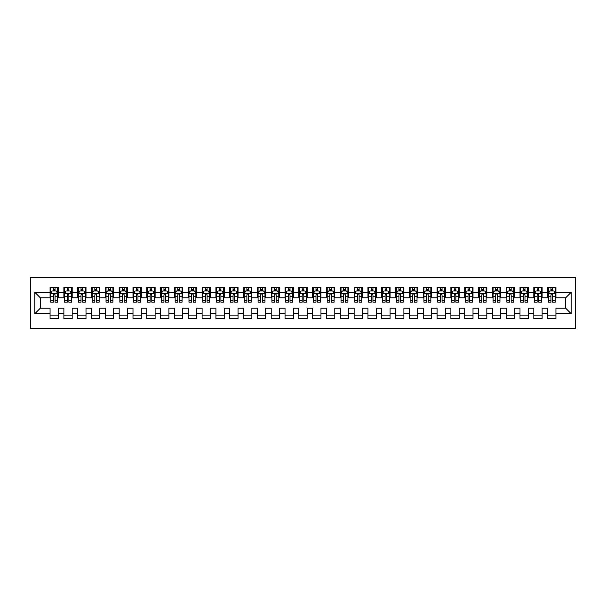 <?xml version="1.0" encoding="UTF-8"?>
<svg xmlns="http://www.w3.org/2000/svg" width="606" height="606" viewBox="0 0 606 606"><rect width="100%" height="100%" fill="white"/><g stroke="black" fill="none" stroke-linecap="round" stroke-linejoin="round"><path stroke-width="0.91" d="M30.3 328.573L575.7 328.573L575.7 277.427L30.3 277.427L30.3 328.573M34.86 313.643L34.86 292.357L50.063 292.357L50.063 297.887L40.39 297.887L40.39 308.113L34.86 313.643L50.063 313.643L50.063 318.551L58.358 318.551L58.358 313.643L63.888 313.643L63.888 318.551L72.182 318.551L72.182 313.643L77.704 313.643L77.704 318.551L85.999 318.551L85.999 313.643L91.529 313.643L91.529 318.551L99.823 318.551L99.823 313.643L105.353 313.643L105.353 318.551L113.648 318.551L113.648 313.643L119.17 313.643L119.17 318.551L127.465 318.551L127.465 313.643L132.994 313.643L132.994 318.551L141.289 318.551L141.289 313.643L146.819 313.643L146.819 318.551L155.106 318.551L155.106 313.643L160.635 313.643L160.635 318.551L168.93 318.551L168.93 313.643L174.46 313.643L174.46 318.551L182.754 318.551L182.754 313.643L188.284 313.643L188.284 318.551L196.571 318.551L196.571 313.643L202.101 313.643L202.101 318.551L210.396 318.551L210.396 313.643L215.925 313.643L215.925 318.551L224.22 318.551L224.22 313.643L229.742 313.643L229.742 318.551L238.037 318.551L238.037 313.643L243.567 313.643L243.567 318.551L251.861 318.551L251.861 313.643L257.391 313.643L257.391 318.551L265.678 318.551L265.678 313.643L271.208 313.643L271.208 318.551L279.502 318.551L279.502 313.643L285.032 313.643L285.032 318.551L293.327 318.551L293.327 313.643L298.856 313.643L298.856 318.551L307.144 318.551L307.144 313.643L312.673 313.643L312.673 318.551L320.968 318.551L320.968 313.643L326.498 313.643L326.498 318.551L334.792 318.551L334.792 313.643L340.322 313.643L340.322 318.551L348.609 318.551L348.609 313.643L354.139 313.643L354.139 318.551L362.433 318.551L362.433 313.643L367.963 313.643L367.963 318.551L376.258 318.551L376.258 313.643L381.78 313.643L381.78 318.551L390.075 318.551L390.075 313.643L395.604 313.643L395.604 318.551L403.899 318.551L403.899 313.643L409.429 313.643L409.429 318.551L417.716 318.551L417.716 313.643L423.246 313.643L423.246 318.551L431.54 318.551L431.54 313.643L437.07 313.643L437.07 318.551L445.365 318.551L445.365 313.643L450.894 313.643L450.894 318.551L459.181 318.551L459.181 313.643L464.711 313.643L464.711 318.551L473.006 318.551L473.006 313.643L478.535 313.643L478.535 318.551L486.83 318.551L486.83 313.643L492.352 313.643L492.352 318.551L500.647 318.551L500.647 313.643L506.177 313.643L506.177 318.551L514.471 318.551L514.471 313.643L520.001 313.643L520.001 318.551L528.296 318.551L528.296 313.643L533.818 313.643L533.818 318.551L542.112 318.551L542.112 313.643L547.642 313.643L547.642 318.551L555.937 318.551L555.937 308.113L565.61 308.113L565.61 297.887L555.937 297.887L555.937 292.357L571.14 292.357L571.14 313.643L555.937 313.643M555.937 292.357L555.937 287.449L547.642 287.449L547.642 292.357L542.112 292.357L542.112 287.449L533.818 287.449L533.818 292.357L528.296 292.357L528.296 287.449L520.001 287.449L520.001 292.357L514.471 292.357L514.471 287.449L506.177 287.449L506.177 292.357L500.647 292.357L500.647 287.449L492.352 287.449L492.352 292.357L486.83 292.357L486.83 287.449L478.535 287.449L478.535 292.357L473.006 292.357L473.006 287.449L464.711 287.449L464.711 292.357L459.181 292.357L459.181 287.449L450.894 287.449L450.894 292.357L445.365 292.357L445.365 287.449L437.07 287.449L437.07 292.357L431.54 292.357L431.54 287.449L423.246 287.449L423.246 292.357L417.716 292.357L417.716 287.449L409.429 287.449L409.429 292.357L403.899 292.357L403.899 287.449L395.604 287.449L395.604 292.357L390.075 292.357L390.075 287.449L381.78 287.449L381.78 292.357L376.258 292.357L376.258 287.449L367.963 287.449L367.963 292.357L362.433 292.357L362.433 287.449L354.139 287.449L354.139 292.357L348.609 292.357L348.609 287.449L340.322 287.449L340.322 292.357L334.792 292.357L334.792 287.449L326.498 287.449L326.498 292.357L320.968 292.357L320.968 287.449L312.673 287.449L312.673 292.357L307.144 292.357L307.144 287.449L298.856 287.449L298.856 292.357L293.327 292.357L293.327 287.449L285.032 287.449L285.032 292.357L279.502 292.357L279.502 287.449L271.208 287.449L271.208 292.357L265.678 292.357L265.678 287.449L257.391 287.449L257.391 292.357L251.861 292.357L251.861 287.449L243.567 287.449L243.567 292.357L238.037 292.357L238.037 287.449L229.742 287.449L229.742 292.357L224.22 292.357L224.22 287.449L215.925 287.449L215.925 292.357L210.396 292.357L210.396 287.449L202.101 287.449L202.101 292.357L196.571 292.357L196.571 287.449L188.284 287.449L188.284 292.357L182.754 292.357L182.754 287.449L174.46 287.449L174.46 292.357L168.93 292.357L168.93 287.449L160.635 287.449L160.635 292.357L155.106 292.357L155.106 287.449L146.819 287.449L146.819 292.357L141.289 292.357L141.289 287.449L132.994 287.449L132.994 292.357L127.465 292.357L127.465 287.449L119.17 287.449L119.17 292.357L113.648 292.357L113.648 287.449L105.353 287.449L105.353 292.357L99.823 292.357L99.823 287.449L91.529 287.449L91.529 292.357L85.999 292.357L85.999 287.449L77.704 287.449L77.704 292.357L72.182 292.357L72.182 287.449L63.888 287.449L63.888 292.357L58.358 292.357L58.358 287.449L50.063 287.449L50.063 292.357M542.112 313.643L542.112 308.113L547.642 308.113L547.642 313.643M571.14 292.357L565.61 297.887M528.296 313.643L528.296 308.113L533.818 308.113L533.818 313.643M547.642 292.357L547.642 297.887L542.112 297.887L542.112 292.357M514.471 313.643L514.471 308.113L520.001 308.113L520.001 313.643M533.818 292.357L533.818 297.887L528.296 297.887L528.296 292.357M500.647 313.643L500.647 308.113L506.177 308.113L506.177 313.643M520.001 292.357L520.001 297.887L514.471 297.887L514.471 292.357M486.83 313.643L486.83 308.113L492.352 308.113L492.352 313.643M506.177 292.357L506.177 297.887L500.647 297.887L500.647 292.357M473.006 313.643L473.006 308.113L478.535 308.113L478.535 313.643M492.352 292.357L492.352 297.887L486.83 297.887L486.83 292.357M459.181 313.643L459.181 308.113L464.711 308.113L464.711 313.643M478.535 292.357L478.535 297.887L473.006 297.887L473.006 292.357M445.365 313.643L445.365 308.113L450.894 308.113L450.894 313.643M464.711 292.357L464.711 297.887L459.181 297.887L459.181 292.357M431.54 313.643L431.54 308.113L437.07 308.113L437.07 313.643M450.894 292.357L450.894 297.887L445.365 297.887L445.365 292.357M417.716 313.643L417.716 308.113L423.246 308.113L423.246 313.643M437.07 292.357L437.07 297.887L431.54 297.887L431.54 292.357M403.899 313.643L403.899 308.113L409.429 308.113L409.429 313.643M423.246 292.357L423.246 297.887L417.716 297.887L417.716 292.357M390.075 313.643L390.075 308.113L395.604 308.113L395.604 313.643M409.429 292.357L409.429 297.887L403.899 297.887L403.899 292.357M376.258 313.643L376.258 308.113L381.78 308.113L381.78 313.643M395.604 292.357L395.604 297.887L390.075 297.887L390.075 292.357M362.433 313.643L362.433 308.113L367.963 308.113L367.963 313.643M381.78 292.357L381.78 297.887L376.258 297.887L376.258 292.357M348.609 313.643L348.609 308.113L354.139 308.113L354.139 313.643M367.963 292.357L367.963 297.887L362.433 297.887L362.433 292.357M334.792 313.643L334.792 308.113L340.322 308.113L340.322 313.643M354.139 292.357L354.139 297.887L348.609 297.887L348.609 292.357M320.968 313.643L320.968 308.113L326.498 308.113L326.498 313.643M340.322 292.357L340.322 297.887L334.792 297.887L334.792 292.357M307.144 313.643L307.144 308.113L312.673 308.113L312.673 313.643M326.498 292.357L326.498 297.887L320.968 297.887L320.968 292.357M293.327 313.643L293.327 308.113L298.856 308.113L298.856 313.643M312.673 292.357L312.673 297.887L307.144 297.887L307.144 292.357M279.502 313.643L279.502 308.113L285.032 308.113L285.032 313.643M298.856 292.357L298.856 297.887L293.327 297.887L293.327 292.357M265.678 313.643L265.678 308.113L271.208 308.113L271.208 313.643M285.032 292.357L285.032 297.887L279.502 297.887L279.502 292.357M251.861 313.643L251.861 308.113L257.391 308.113L257.391 313.643M271.208 292.357L271.208 297.887L265.678 297.887L265.678 292.357M238.037 313.643L238.037 308.113L243.567 308.113L243.567 313.643M257.391 292.357L257.391 297.887L251.861 297.887L251.861 292.357M224.22 313.643L224.22 308.113L229.742 308.113L229.742 313.643M243.567 292.357L243.567 297.887L238.037 297.887L238.037 292.357M210.396 313.643L210.396 308.113L215.925 308.113L215.925 313.643M229.742 292.357L229.742 297.887L224.22 297.887L224.22 292.357M196.571 313.643L196.571 308.113L202.101 308.113L202.101 313.643M215.925 292.357L215.925 297.887L210.396 297.887L210.396 292.357M182.754 313.643L182.754 308.113L188.284 308.113L188.284 313.643M202.101 292.357L202.101 297.887L196.571 297.887L196.571 292.357M168.93 313.643L168.93 308.113L174.46 308.113L174.46 313.643M188.284 292.357L188.284 297.887L182.754 297.887L182.754 292.357M155.106 313.643L155.106 308.113L160.635 308.113L160.635 313.643M174.46 292.357L174.46 297.887L168.93 297.887L168.93 292.357M141.289 313.643L141.289 308.113L146.819 308.113L146.819 313.643M160.635 292.357L160.635 297.887L155.106 297.887L155.106 292.357M127.465 313.643L127.465 308.113L132.994 308.113L132.994 313.643M146.819 292.357L146.819 297.887L141.289 297.887L141.289 292.357M113.648 313.643L113.648 308.113L119.17 308.113L119.17 313.643M132.994 292.357L132.994 297.887L127.465 297.887L127.465 292.357M99.823 313.643L99.823 308.113L105.353 308.113L105.353 313.643M119.17 292.357L119.17 297.887L113.648 297.887L113.648 292.357M85.999 313.643L85.999 308.113L91.529 308.113L91.529 313.643M105.353 292.357L105.353 297.887L99.823 297.887L99.823 292.357M72.182 313.643L72.182 308.113L77.704 308.113L77.704 313.643M91.529 292.357L91.529 297.887L85.999 297.887L85.999 292.357M58.358 313.643L58.358 308.113L63.888 308.113L63.888 313.643M77.704 292.357L77.704 297.887L72.182 297.887L72.182 292.357M40.39 308.113L50.063 308.113L50.063 313.643M63.888 292.357L63.888 297.887L58.358 297.887L58.358 292.357M547.642 290.903L548.332 290.903M555.247 290.903L555.937 290.903M533.818 290.903L534.515 290.903M541.423 290.903L542.112 290.903M520.001 290.903L520.69 290.903M527.599 290.903L528.296 290.903M506.177 290.903L506.866 290.903M513.782 290.903L514.471 290.903M492.352 290.903L493.049 290.903M499.958 290.903L500.647 290.903M478.535 290.903L479.225 290.903M486.133 290.903L486.83 290.903M464.711 290.903L465.4 290.903M472.316 290.903L473.006 290.903M450.894 290.903L451.584 290.903M458.492 290.903L459.181 290.903M437.07 290.903L437.759 290.903M444.668 290.903L445.365 290.903M423.246 290.903L423.942 290.903M430.851 290.903L431.54 290.903M409.429 290.903L410.118 290.903M417.026 290.903L417.716 290.903M395.604 290.903L396.294 290.903M403.21 290.903L403.899 290.903M381.78 290.903L382.477 290.903M389.385 290.903L390.075 290.903M367.963 290.903L368.653 290.903M375.561 290.903L376.258 290.903M354.139 290.903L354.828 290.903M361.744 290.903L362.433 290.903M340.322 290.903L341.011 290.903M347.92 290.903L348.609 290.903M326.498 290.903L327.187 290.903M334.095 290.903L334.792 290.903M312.673 290.903L313.363 290.903M320.279 290.903L320.968 290.903M298.856 290.903L299.546 290.903M306.454 290.903L307.144 290.903M285.032 290.903L285.721 290.903M292.637 290.903L293.327 290.903M271.208 290.903L271.905 290.903M278.813 290.903L279.502 290.903M257.391 290.903L258.08 290.903M264.989 290.903L265.678 290.903M243.567 290.903L244.256 290.903M251.172 290.903L251.861 290.903M229.742 290.903L230.439 290.903M237.347 290.903L238.037 290.903M215.925 290.903L216.615 290.903M223.523 290.903L224.22 290.903M202.101 290.903L202.79 290.903M209.706 290.903L210.396 290.903M188.284 290.903L188.974 290.903M195.882 290.903L196.571 290.903M174.46 290.903L175.149 290.903M182.058 290.903L182.754 290.903M160.635 290.903L161.332 290.903M168.241 290.903L168.93 290.903M146.819 290.903L147.508 290.903M154.416 290.903L155.106 290.903M132.994 290.903L133.684 290.903M140.6 290.903L141.289 290.903M119.17 290.903L119.867 290.903M126.775 290.903L127.465 290.903M105.353 290.903L106.042 290.903M112.951 290.903L113.648 290.903M91.529 290.903L92.218 290.903M99.134 290.903L99.823 290.903M77.704 290.903L78.401 290.903M85.31 290.903L85.999 290.903M63.888 290.903L64.577 290.903M71.485 290.903L72.182 290.903M50.063 290.903L50.752 290.903M57.668 290.903L58.358 290.903M50.063 315.097L58.358 315.097M63.888 315.097L72.182 315.097M77.704 315.097L85.999 315.097M91.529 315.097L99.823 315.097M105.353 315.097L113.648 315.097M119.17 315.097L127.465 315.097M132.994 315.097L141.289 315.097M146.819 315.097L155.106 315.097M160.635 315.097L168.93 315.097M174.46 315.097L182.754 315.097M188.284 315.097L196.571 315.097M202.101 315.097L210.396 315.097M215.925 315.097L224.22 315.097M229.742 315.097L238.037 315.097M243.567 315.097L251.861 315.097M257.391 315.097L265.678 315.097M271.208 315.097L279.502 315.097M285.032 315.097L293.327 315.097M298.856 315.097L307.144 315.097M312.673 315.097L320.968 315.097M326.498 315.097L334.792 315.097M340.322 315.097L348.609 315.097M354.139 315.097L362.433 315.097M367.963 315.097L376.258 315.097M381.78 315.097L390.075 315.097M395.604 315.097L403.899 315.097M409.429 315.097L417.716 315.097M423.246 315.097L431.54 315.097M437.07 315.097L445.365 315.097M450.894 315.097L459.181 315.097M464.711 315.097L473.006 315.097M478.535 315.097L486.83 315.097M492.352 315.097L500.647 315.097M506.177 315.097L514.471 315.097M520.001 315.097L528.296 315.097M533.818 315.097L542.112 315.097M547.642 315.097L555.937 315.097M34.86 292.357L40.39 297.887M565.61 308.113L571.14 313.643M55.04 289.244L53.381 289.244M57.668 300.44L55.04 300.44L55.04 302.174L57.668 302.174L57.668 293.736L56.282 290.978L52.139 290.978L50.752 293.736L50.752 302.174L53.381 302.174L53.381 300.44L50.752 300.44M50.752 293.736L50.752 287.449M57.668 293.736L57.668 287.449M53.381 290.978L53.381 287.449M55.04 287.449L55.04 290.978M55.04 300.44L55.04 294.774C54.487 293.713 53.934 293.713 53.381 294.774L53.381 300.44M55.04 290.903L53.381 290.903M68.864 289.244L67.205 289.244M71.485 300.44L68.864 300.44L68.864 302.174L71.485 302.174L71.485 293.736L70.107 290.978L65.963 290.978L64.577 293.736L64.577 302.174L67.205 302.174L67.205 300.44L64.577 300.44M64.577 293.736L64.577 287.449M71.485 293.736L71.485 287.449M67.205 290.978L67.205 287.449M68.864 287.449L68.864 290.978M68.864 300.44L68.864 294.774C68.311 293.713 67.758 293.713 67.205 294.774L67.205 300.44M68.864 290.903L67.205 290.903M82.681 289.244L81.022 289.244M85.31 300.44L82.681 300.44L82.681 302.174L85.31 302.174L85.31 293.736L83.931 290.978L79.78 290.978L78.401 293.736L78.401 302.174L81.022 302.174L81.022 300.44L78.401 300.44M78.401 293.736L78.401 287.449M85.31 293.736L85.31 287.449M81.022 290.978L81.022 287.449M82.681 287.449L82.681 290.978M82.681 300.44L82.681 294.774C82.128 293.713 81.575 293.713 81.022 294.774L81.022 300.44M82.681 290.903L81.022 290.903M96.505 289.244L94.847 289.244M99.134 300.44L96.505 300.44L96.505 302.174L99.134 302.174L99.134 293.736L97.748 290.978L93.604 290.978L92.218 293.736L92.218 302.174L94.847 302.174L94.847 300.44L92.218 300.44M92.218 293.736L92.218 287.449M99.134 293.736L99.134 287.449M94.847 290.978L94.847 287.449M96.505 287.449L96.505 290.978M96.505 300.44L96.505 294.774C95.953 293.713 95.4 293.713 94.847 294.774L94.847 300.44M96.505 290.903L94.847 290.903M110.33 289.244L108.671 289.244M112.951 300.44L110.33 300.44L110.33 302.174L112.951 302.174L112.951 293.736L111.572 290.978L107.421 290.978L106.042 293.736L106.042 302.174L108.671 302.174L108.671 300.44L106.042 300.44M106.042 293.736L106.042 287.449M112.951 293.736L112.951 287.449M108.671 290.978L108.671 287.449M110.33 287.449L110.33 290.978M110.33 300.44L110.33 294.774C109.777 293.713 109.224 293.713 108.671 294.774L108.671 300.44M110.33 290.903L108.671 290.903M124.147 289.244L122.488 289.244M126.775 300.44L124.147 300.44L124.147 302.174L126.775 302.174L126.775 293.736L125.389 290.978L121.245 290.978L119.867 293.736L119.867 302.174L122.488 302.174L122.488 300.44L119.867 300.44M119.867 293.736L119.867 287.449M126.775 293.736L126.775 287.449M122.488 290.978L122.488 287.449M124.147 287.449L124.147 290.978M124.147 300.44L124.147 294.774C123.594 293.713 123.041 293.713 122.488 294.774L122.488 300.44M124.147 290.903L122.488 290.903M137.971 289.244L136.312 289.244M140.6 300.44L137.971 300.44L137.971 302.174L140.6 302.174L140.6 293.736L139.213 290.978L135.07 290.978L133.684 293.736L133.684 302.174L136.312 302.174L136.312 300.44L133.684 300.44M133.684 293.736L133.684 287.449M140.6 293.736L140.6 287.449M136.312 290.978L136.312 287.449M137.971 287.449L137.971 290.978M137.971 300.44L137.971 294.774C137.418 293.713 136.865 293.713 136.312 294.774L136.312 300.44M137.971 290.903L136.312 290.903M151.795 289.244L150.136 289.244M154.416 300.44L151.795 300.44L151.795 302.174L154.416 302.174L154.416 293.736L153.038 290.978L148.887 290.978L147.508 293.736L147.508 302.174L150.136 302.174L150.136 300.44L147.508 300.44M147.508 293.736L147.508 287.449M154.416 293.736L154.416 287.449M150.136 290.978L150.136 287.449M151.795 287.449L151.795 290.978M151.795 300.44L151.795 294.774C151.242 293.713 150.689 293.713 150.136 294.774L150.136 300.44M151.795 290.903L150.136 290.903M165.612 289.244L163.953 289.244M168.241 300.44L165.612 300.44L165.612 302.174L168.241 302.174L168.241 293.736L166.855 290.978L162.711 290.978L161.332 293.736L161.332 302.174L163.953 302.174L163.953 300.44L161.332 300.44M161.332 293.736L161.332 287.449M168.241 293.736L168.241 287.449M163.953 290.978L163.953 287.449M165.612 287.449L165.612 290.978M165.612 300.44L165.612 294.774C165.059 293.713 164.506 293.713 163.953 294.774L163.953 300.44M165.612 290.903L163.953 290.903M179.437 289.244L177.778 289.244M182.058 300.44L179.437 300.44L179.437 302.174L182.058 302.174L182.058 293.736L180.679 290.978L176.535 290.978L175.149 293.736L175.149 302.174L177.778 302.174L177.778 300.44L175.149 300.44M175.149 293.736L175.149 287.449M182.058 293.736L182.058 287.449M177.778 290.978L177.778 287.449M179.437 287.449L179.437 290.978M179.437 300.44L179.437 294.774C178.884 293.713 178.331 293.713 177.778 294.774L177.778 300.44M179.437 290.903L177.778 290.903M193.253 289.244L191.594 289.244M195.882 300.44L193.253 300.44L193.253 302.174L195.882 302.174L195.882 293.736L194.503 290.978L190.352 290.978L188.974 293.736L188.974 302.174L191.594 302.174L191.594 300.44L188.974 300.44M188.974 293.736L188.974 287.449M195.882 293.736L195.882 287.449M191.594 290.978L191.594 287.449M193.253 287.449L193.253 290.978M193.253 300.44L193.253 294.774C192.708 293.713 192.155 293.713 191.594 294.774L191.594 300.44M193.253 290.903L191.594 290.903M207.078 289.244L205.419 289.244M209.706 300.44L207.078 300.44L207.078 302.174L209.706 302.174L209.706 293.736L208.32 290.978L204.177 290.978L202.79 293.736L202.79 302.174L205.419 302.174L205.419 300.44L202.79 300.44M202.79 293.736L202.79 287.449M209.706 293.736L209.706 287.449M205.419 290.978L205.419 287.449M207.078 287.449L207.078 290.978M207.078 300.44L207.078 294.774C206.525 293.713 205.972 293.713 205.419 294.774L205.419 300.44M207.078 290.903L205.419 290.903M220.902 289.244L219.243 289.244M223.523 300.44L220.902 300.44L220.902 302.174L223.523 302.174L223.523 293.736L222.144 290.978L218.001 290.978L216.615 293.736L216.615 302.174L219.243 302.174L219.243 300.44L216.615 300.44M216.615 293.736L216.615 287.449M223.523 293.736L223.523 287.449M219.243 290.978L219.243 287.449M220.902 287.449L220.902 290.978M220.902 300.44L220.902 294.774C220.349 293.713 219.796 293.713 219.243 294.774L219.243 300.44M220.902 290.903L219.243 290.903M234.719 289.244L233.06 289.244M237.347 300.44L234.719 300.44L234.719 302.174L237.347 302.174L237.347 293.736L235.969 290.978L231.818 290.978L230.439 293.736L230.439 302.174L233.06 302.174L233.06 300.44L230.439 300.44M230.439 293.736L230.439 287.449M237.347 293.736L237.347 287.449M233.06 290.978L233.06 287.449M234.719 287.449L234.719 290.978M234.719 300.44L234.719 294.774C234.166 293.713 233.613 293.713 233.06 294.774L233.06 300.44M234.719 290.903L233.06 290.903M248.543 289.244L246.884 289.244M251.172 300.44L248.543 300.44L248.543 302.174L251.172 302.174L251.172 293.736L249.786 290.978L245.642 290.978L244.256 293.736L244.256 302.174L246.884 302.174L246.884 300.44L244.256 300.44M244.256 293.736L244.256 287.449M251.172 293.736L251.172 287.449M246.884 290.978L246.884 287.449M248.543 287.449L248.543 290.978M248.543 300.44L248.543 294.774C247.99 293.713 247.437 293.713 246.884 294.774L246.884 300.44M248.543 290.903L246.884 290.903M262.368 289.244L260.709 289.244M264.989 300.44L262.368 300.44L262.368 302.174L264.989 302.174L264.989 293.736L263.61 290.978L259.459 290.978L258.08 293.736L258.08 302.174L260.709 302.174L260.709 300.44L258.08 300.44M258.08 293.736L258.08 287.449M264.989 293.736L264.989 287.449M260.709 290.978L260.709 287.449M262.368 287.449L262.368 290.978M262.368 300.44L262.368 294.774C261.815 293.713 261.262 293.713 260.709 294.774L260.709 300.44M262.368 290.903L260.709 290.903M276.185 289.244L274.526 289.244M278.813 300.44L276.185 300.44L276.185 302.174L278.813 302.174L278.813 293.736L277.427 290.978L273.283 290.978L271.905 293.736L271.905 302.174L274.526 302.174L274.526 300.44L271.905 300.44M271.905 293.736L271.905 287.449M278.813 293.736L278.813 287.449M274.526 290.978L274.526 287.449M276.185 287.449L276.185 290.978M276.185 300.44L276.185 294.774C275.632 293.713 275.079 293.713 274.526 294.774L274.526 300.44M276.185 290.903L274.526 290.903M290.009 289.244L288.35 289.244M292.637 300.44L290.009 300.44L290.009 302.174L292.637 302.174L292.637 293.736L291.251 290.978L287.108 290.978L285.721 293.736L285.721 302.174L288.35 302.174L288.35 300.44L285.721 300.44M285.721 293.736L285.721 287.449M292.637 293.736L292.637 287.449M288.35 290.978L288.35 287.449M290.009 287.449L290.009 290.978M290.009 300.44L290.009 294.774C289.456 293.713 288.903 293.713 288.35 294.774L288.35 300.44M290.009 290.903L288.35 290.903M303.826 289.244L302.174 289.244M306.454 300.44L303.826 300.44L303.826 302.174L306.454 302.174L306.454 293.736L305.076 290.978L300.924 290.978L299.546 293.736L299.546 302.174L302.174 302.174L302.174 300.44L299.546 300.44M299.546 293.736L299.546 287.449M306.454 293.736L306.454 287.449M302.174 290.978L302.174 287.449M303.826 287.449L303.826 290.978M303.826 300.44L303.826 294.774C303.28 293.713 302.727 293.713 302.174 294.774L302.174 300.44M303.826 290.903L302.174 290.903M317.65 289.244L315.991 289.244M320.279 300.44L317.65 300.44L317.65 302.174L320.279 302.174L320.279 293.736L318.892 290.978L314.749 290.978L313.363 293.736L313.363 302.174L315.991 302.174L315.991 300.44L313.363 300.44M313.363 293.736L313.363 287.449M320.279 293.736L320.279 287.449M315.991 290.978L315.991 287.449M317.65 287.449L317.65 290.978M317.65 300.44L317.65 294.774C317.097 293.713 316.544 293.713 315.991 294.774L315.991 300.44M317.65 290.903L315.991 290.903M331.474 289.244L329.815 289.244M334.095 300.44L331.474 300.44L331.474 302.174L334.095 302.174L334.095 293.736L332.717 290.978L328.573 290.978L327.187 293.736L327.187 302.174L329.815 302.174L329.815 300.44L327.187 300.44M327.187 293.736L327.187 287.449M334.095 293.736L334.095 287.449M329.815 290.978L329.815 287.449M331.474 287.449L331.474 290.978M331.474 300.44L331.474 294.774C330.921 293.713 330.368 293.713 329.815 294.774L329.815 300.44M331.474 290.903L329.815 290.903M345.291 289.244L343.632 289.244M347.92 300.44L345.291 300.44L345.291 302.174L347.92 302.174L347.92 293.736L346.541 290.978L342.39 290.978L341.011 293.736L341.011 302.174L343.632 302.174L343.632 300.44L341.011 300.44M341.011 293.736L341.011 287.449M347.92 293.736L347.92 287.449M343.632 290.978L343.632 287.449M345.291 287.449L345.291 290.978M345.291 300.44L345.291 294.774C344.738 293.713 344.193 293.713 343.632 294.774L343.632 300.44M345.291 290.903L343.632 290.903M359.116 289.244L357.457 289.244M361.744 300.44L359.116 300.44L359.116 302.174L361.744 302.174L361.744 293.736L360.358 290.978L356.214 290.978L354.828 293.736L354.828 302.174L357.457 302.174L357.457 300.44L354.828 300.44M354.828 293.736L354.828 287.449M361.744 293.736L361.744 287.449M357.457 290.978L357.457 287.449M359.116 287.449L359.116 290.978M359.116 300.44L359.116 294.774C358.563 293.713 358.01 293.713 357.457 294.774L357.457 300.44M359.116 290.903L357.457 290.903M372.94 289.244L371.281 289.244M375.561 300.44L372.94 300.44L372.94 302.174L375.561 302.174L375.561 293.736L374.182 290.978L370.031 290.978L368.653 293.736L368.653 302.174L371.281 302.174L371.281 300.44L368.653 300.44M368.653 293.736L368.653 287.449M375.561 293.736L375.561 287.449M371.281 290.978L371.281 287.449M372.94 287.449L372.94 290.978M372.94 300.44L372.94 294.774C372.387 293.713 371.834 293.713 371.281 294.774L371.281 300.44M372.94 290.903L371.281 290.903M386.757 289.244L385.098 289.244M389.385 300.44L386.757 300.44L386.757 302.174L389.385 302.174L389.385 293.736L387.999 290.978L383.856 290.978L382.477 293.736L382.477 302.174L385.098 302.174L385.098 300.44L382.477 300.44M382.477 293.736L382.477 287.449M389.385 293.736L389.385 287.449M385.098 290.978L385.098 287.449M386.757 287.449L386.757 290.978M386.757 300.44L386.757 294.774C386.204 293.713 385.651 293.713 385.098 294.774L385.098 300.44M386.757 290.903L385.098 290.903M400.581 289.244L398.922 289.244M403.21 300.44L400.581 300.44L400.581 302.174L403.21 302.174L403.21 293.736L401.823 290.978L397.68 290.978L396.294 293.736L396.294 302.174L398.922 302.174L398.922 300.44L396.294 300.44M396.294 293.736L396.294 287.449M403.21 293.736L403.21 287.449M398.922 290.978L398.922 287.449M400.581 287.449L400.581 290.978M400.581 300.44L400.581 294.774C400.028 293.713 399.475 293.713 398.922 294.774L398.922 300.44M400.581 290.903L398.922 290.903M414.406 289.244L412.747 289.244M417.026 300.44L414.406 300.44L414.406 302.174L417.026 302.174L417.026 293.736L415.648 290.978L411.497 290.978L410.118 293.736L410.118 302.174L412.747 302.174L412.747 300.44L410.118 300.44M410.118 293.736L410.118 287.449M417.026 293.736L417.026 287.449M412.747 290.978L412.747 287.449M414.406 287.449L414.406 290.978M414.406 300.44L414.406 294.774C413.853 293.713 413.3 293.713 412.747 294.774L412.747 300.44M414.406 290.903L412.747 290.903M428.222 289.244L426.563 289.244M430.851 300.44L428.222 300.44L428.222 302.174L430.851 302.174L430.851 293.736L429.465 290.978L425.321 290.978L423.942 293.736L423.942 302.174L426.563 302.174L426.563 300.44L423.942 300.44M423.942 293.736L423.942 287.449M430.851 293.736L430.851 287.449M426.563 290.978L426.563 287.449M428.222 287.449L428.222 290.978M428.222 300.44L428.222 294.774C427.669 293.713 427.116 293.713 426.563 294.774L426.563 300.44M428.222 290.903L426.563 290.903M442.047 289.244L440.388 289.244M444.668 300.44L442.047 300.44L442.047 302.174L444.668 302.174L444.668 293.736L443.289 290.978L439.145 290.978L437.759 293.736L437.759 302.174L440.388 302.174L440.388 300.44L437.759 300.44M437.759 293.736L437.759 287.449M444.668 293.736L444.668 287.449M440.388 290.978L440.388 287.449M442.047 287.449L442.047 290.978M442.047 300.44L442.047 294.774C441.494 293.713 440.941 293.713 440.388 294.774L440.388 300.44M442.047 290.903L440.388 290.903M455.863 289.244L454.205 289.244M458.492 300.44L455.863 300.44L455.863 302.174L458.492 302.174L458.492 293.736L457.113 290.978L452.962 290.978L451.584 293.736L451.584 302.174L454.205 302.174L454.205 300.44L451.584 300.44M451.584 293.736L451.584 287.449M458.492 293.736L458.492 287.449M454.205 290.978L454.205 287.449M455.863 287.449L455.863 290.978M455.863 300.44L455.863 294.774C455.318 293.713 454.765 293.713 454.205 294.774L454.205 300.44M455.863 290.903L454.205 290.903M469.688 289.244L468.029 289.244M472.316 300.44L469.688 300.44L469.688 302.174L472.316 302.174L472.316 293.736L470.93 290.978L466.787 290.978L465.4 293.736L465.4 302.174L468.029 302.174L468.029 300.44L465.4 300.44M465.4 293.736L465.4 287.449M472.316 293.736L472.316 287.449M468.029 290.978L468.029 287.449M469.688 287.449L469.688 290.978M469.688 300.44L469.688 294.774C469.135 293.713 468.582 293.713 468.029 294.774L468.029 300.44M469.688 290.903L468.029 290.903M483.512 289.244L481.853 289.244M486.133 300.44L483.512 300.44L483.512 302.174L486.133 302.174L486.133 293.736L484.755 290.978L480.611 290.978L479.225 293.736L479.225 302.174L481.853 302.174L481.853 300.44L479.225 300.44M479.225 293.736L479.225 287.449M486.133 293.736L486.133 287.449M481.853 290.978L481.853 287.449M483.512 287.449L483.512 290.978M483.512 300.44L483.512 294.774C482.959 293.713 482.406 293.713 481.853 294.774L481.853 300.44M483.512 290.903L481.853 290.903M497.329 289.244L495.67 289.244M499.958 300.44L497.329 300.44L497.329 302.174L499.958 302.174L499.958 293.736L498.579 290.978L494.428 290.978L493.049 293.736L493.049 302.174L495.67 302.174L495.67 300.44L493.049 300.44M493.049 293.736L493.049 287.449M499.958 293.736L499.958 287.449M495.67 290.978L495.67 287.449M497.329 287.449L497.329 290.978M497.329 300.44L497.329 294.774C496.776 293.713 496.223 293.713 495.67 294.774L495.67 300.44M497.329 290.903L495.67 290.903M511.153 289.244L509.494 289.244M513.782 300.44L511.153 300.44L511.153 302.174L513.782 302.174L513.782 293.736L512.396 290.978L508.252 290.978L506.866 293.736L506.866 302.174L509.494 302.174L509.494 300.44L506.866 300.44M506.866 293.736L506.866 287.449M513.782 293.736L513.782 287.449M509.494 290.978L509.494 287.449M511.153 287.449L511.153 290.978M511.153 300.44L511.153 294.774C510.6 293.713 510.047 293.713 509.494 294.774L509.494 300.44M511.153 290.903L509.494 290.903M524.978 289.244L523.319 289.244M527.599 300.44L524.978 300.44L524.978 302.174L527.599 302.174L527.599 293.736L526.22 290.978L522.069 290.978L520.69 293.736L520.69 302.174L523.319 302.174L523.319 300.44L520.69 300.44M520.69 293.736L520.69 287.449M527.599 293.736L527.599 287.449M523.319 290.978L523.319 287.449M524.978 287.449L524.978 290.978M524.978 300.44L524.978 294.774C524.425 293.713 523.872 293.713 523.319 294.774L523.319 300.44M524.978 290.903L523.319 290.903M538.795 289.244L537.136 289.244M541.423 300.44L538.795 300.44L538.795 302.174L541.423 302.174L541.423 293.736L540.037 290.978L535.893 290.978L534.515 293.736L534.515 302.174L537.136 302.174L537.136 300.44L534.515 300.44M534.515 293.736L534.515 287.449M541.423 293.736L541.423 287.449M537.136 290.978L537.136 287.449M538.795 287.449L538.795 290.978M538.795 300.44L538.795 294.774C538.242 293.713 537.689 293.713 537.136 294.774L537.136 300.44M538.795 290.903L537.136 290.903M552.619 289.244L550.96 289.244M555.247 300.44L552.619 300.44L552.619 302.174L555.247 302.174L555.247 293.736L553.861 290.978L549.718 290.978L548.332 293.736L548.332 302.174L550.96 302.174L550.96 300.44L548.332 300.44M548.332 293.736L548.332 287.449M555.247 293.736L555.247 287.449M550.96 290.978L550.96 287.449M552.619 287.449L552.619 290.978M552.619 300.44L552.619 294.774C552.066 293.713 551.513 293.713 550.96 294.774L550.96 300.44M552.619 290.903L550.96 290.903M57.631 293.668L50.79 293.668M50.752 291.138L52.055 291.138M56.366 291.138L57.668 291.138M53.381 296.735L50.752 296.735M57.668 296.735L55.04 296.735M55.04 290.13L53.381 290.13M71.455 293.668L64.615 293.668M64.577 291.138L65.88 291.138M70.19 291.138L71.485 291.138M67.205 296.735L64.577 296.735M71.485 296.735L68.864 296.735M68.864 290.13L67.205 290.13M85.272 293.668L78.432 293.668M78.401 291.138L79.697 291.138M84.014 291.138L85.31 291.138M81.022 296.735L78.401 296.735M85.31 296.735L82.681 296.735M82.681 290.13L81.022 290.13M99.096 293.668L92.256 293.668M92.218 291.138L93.521 291.138M97.831 291.138L99.134 291.138M94.847 296.735L92.218 296.735M99.134 296.735L96.505 296.735M96.505 290.13L94.847 290.13M112.921 293.668L106.08 293.668M106.042 291.138L107.345 291.138M111.656 291.138L112.951 291.138M108.671 296.735L106.042 296.735M112.951 296.735L110.33 296.735M110.33 290.13L108.671 290.13M126.737 293.668L119.897 293.668M119.867 291.138L121.162 291.138M125.472 291.138L126.775 291.138M122.488 296.735L119.867 296.735M126.775 296.735L124.147 296.735M124.147 290.13L122.488 290.13M140.562 293.668L133.721 293.668M133.684 291.138L134.986 291.138M139.297 291.138L140.6 291.138M136.312 296.735L133.684 296.735M140.6 296.735L137.971 296.735M137.971 290.13L136.312 290.13M154.386 293.668L147.538 293.668M147.508 291.138L148.803 291.138M153.121 291.138L154.416 291.138M150.136 296.735L147.508 296.735M154.416 296.735L151.795 296.735M151.795 290.13L150.136 290.13M168.203 293.668L161.363 293.668M161.332 291.138L162.628 291.138M166.938 291.138L168.241 291.138M163.953 296.735L161.332 296.735M168.241 296.735L165.612 296.735M165.612 290.13L163.953 290.13M182.027 293.668L175.187 293.668M175.149 291.138L176.452 291.138M180.762 291.138L182.058 291.138M177.778 296.735L175.149 296.735M182.058 296.735L179.437 296.735M179.437 290.13L177.778 290.13M195.852 293.668L189.004 293.668M188.974 291.138L190.269 291.138M194.587 291.138L195.882 291.138M191.594 296.735L188.974 296.735M195.882 296.735L193.253 296.735M193.253 290.13L191.594 290.13M209.668 293.668L202.828 293.668M202.79 291.138L204.093 291.138M208.403 291.138L209.706 291.138M205.419 296.735L202.79 296.735M209.706 296.735L207.078 296.735M207.078 290.13L205.419 290.13M223.493 293.668L216.653 293.668M216.615 291.138L217.918 291.138M222.228 291.138L223.523 291.138M219.243 296.735L216.615 296.735M223.523 296.735L220.902 296.735M220.902 290.13L219.243 290.13M237.31 293.668L230.469 293.668M230.439 291.138L231.734 291.138M236.045 291.138L237.347 291.138M233.06 296.735L230.439 296.735M237.347 296.735L234.719 296.735M234.719 290.13L233.06 290.13M251.134 293.668L244.294 293.668M244.256 291.138L245.559 291.138M249.869 291.138L251.172 291.138M246.884 296.735L244.256 296.735M251.172 296.735L248.543 296.735M248.543 290.13L246.884 290.13M264.958 293.668L258.118 293.668M258.08 291.138L259.376 291.138M263.693 291.138L264.989 291.138M260.709 296.735L258.08 296.735M264.989 296.735L262.368 296.735M262.368 290.13L260.709 290.13M278.775 293.668L271.935 293.668M271.905 291.138L273.2 291.138M277.51 291.138L278.813 291.138M274.526 296.735L271.905 296.735M278.813 296.735L276.185 296.735M276.185 290.13L274.526 290.13M292.6 293.668L285.759 293.668M285.721 291.138L287.024 291.138M291.334 291.138L292.637 291.138M288.35 296.735L285.721 296.735M292.637 296.735L290.009 296.735M290.009 290.13L288.35 290.13M306.424 293.668L299.576 293.668M299.546 291.138L300.841 291.138M305.159 291.138L306.454 291.138M302.174 296.735L299.546 296.735M306.454 296.735L303.826 296.735M303.826 290.13L302.174 290.13M320.241 293.668L313.4 293.668M313.363 291.138L314.665 291.138M318.976 291.138L320.279 291.138M315.991 296.735L313.363 296.735M320.279 296.735L317.65 296.735M317.65 290.13L315.991 290.13M334.065 293.668L327.225 293.668M327.187 291.138L328.49 291.138M332.8 291.138L334.095 291.138M329.815 296.735L327.187 296.735M334.095 296.735L331.474 296.735M331.474 290.13L329.815 290.13M347.882 293.668L341.042 293.668M341.011 291.138L342.307 291.138M346.624 291.138L347.92 291.138M343.632 296.735L341.011 296.735M347.92 296.735L345.291 296.735M345.291 290.13L343.632 290.13M361.706 293.668L354.866 293.668M354.828 291.138L356.131 291.138M360.441 291.138L361.744 291.138M357.457 296.735L354.828 296.735M361.744 296.735L359.116 296.735M359.116 290.13L357.457 290.13M375.531 293.668L368.69 293.668M368.653 291.138L369.955 291.138M374.266 291.138L375.561 291.138M371.281 296.735L368.653 296.735M375.561 296.735L372.94 296.735M372.94 290.13L371.281 290.13M389.347 293.668L382.507 293.668M382.477 291.138L383.772 291.138M388.082 291.138L389.385 291.138M385.098 296.735L382.477 296.735M389.385 296.735L386.757 296.735M386.757 290.13L385.098 290.13M403.172 293.668L396.332 293.668M396.294 291.138L397.597 291.138M401.907 291.138L403.21 291.138M398.922 296.735L396.294 296.735M403.21 296.735L400.581 296.735M400.581 290.13L398.922 290.13M416.996 293.668L410.148 293.668M410.118 291.138L411.413 291.138M415.731 291.138L417.026 291.138M412.747 296.735L410.118 296.735M417.026 296.735L414.406 296.735M414.406 290.13L412.747 290.13M430.813 293.668L423.973 293.668M423.942 291.138L425.238 291.138M429.548 291.138L430.851 291.138M426.563 296.735L423.942 296.735M430.851 296.735L428.222 296.735M428.222 290.13L426.563 290.13M444.637 293.668L437.797 293.668M437.759 291.138L439.062 291.138M443.372 291.138L444.668 291.138M440.388 296.735L437.759 296.735M444.668 296.735L442.047 296.735M442.047 290.13L440.388 290.13M458.462 293.668L451.614 293.668M451.584 291.138L452.879 291.138M457.197 291.138L458.492 291.138M454.205 296.735L451.584 296.735M458.492 296.735L455.863 296.735M455.863 290.13L454.205 290.13M472.279 293.668L465.438 293.668M465.4 291.138L466.703 291.138M471.013 291.138L472.316 291.138M468.029 296.735L465.4 296.735M472.316 296.735L469.688 296.735M469.688 290.13L468.029 290.13M486.103 293.668L479.263 293.668M479.225 291.138L480.528 291.138M484.838 291.138L486.133 291.138M481.853 296.735L479.225 296.735M486.133 296.735L483.512 296.735M483.512 290.13L481.853 290.13M499.92 293.668L493.079 293.668M493.049 291.138L494.344 291.138M498.655 291.138L499.958 291.138M495.67 296.735L493.049 296.735M499.958 296.735L497.329 296.735M497.329 290.13L495.67 290.13M513.744 293.668L506.904 293.668M506.866 291.138L508.169 291.138M512.479 291.138L513.782 291.138M509.494 296.735L506.866 296.735M513.782 296.735L511.153 296.735M511.153 290.13L509.494 290.13M527.568 293.668L520.728 293.668M520.69 291.138L521.986 291.138M526.303 291.138L527.599 291.138M523.319 296.735L520.69 296.735M527.599 296.735L524.978 296.735M524.978 290.13L523.319 290.13M541.385 293.668L534.545 293.668M534.515 291.138L535.81 291.138M540.12 291.138L541.423 291.138M537.136 296.735L534.515 296.735M541.423 296.735L538.795 296.735M538.795 290.13L537.136 290.13M555.21 293.668L548.369 293.668M548.332 291.138L549.634 291.138M553.945 291.138L555.247 291.138M550.96 296.735L548.332 296.735M555.247 296.735L552.619 296.735M552.619 290.13L550.96 290.13"/></g></svg>
